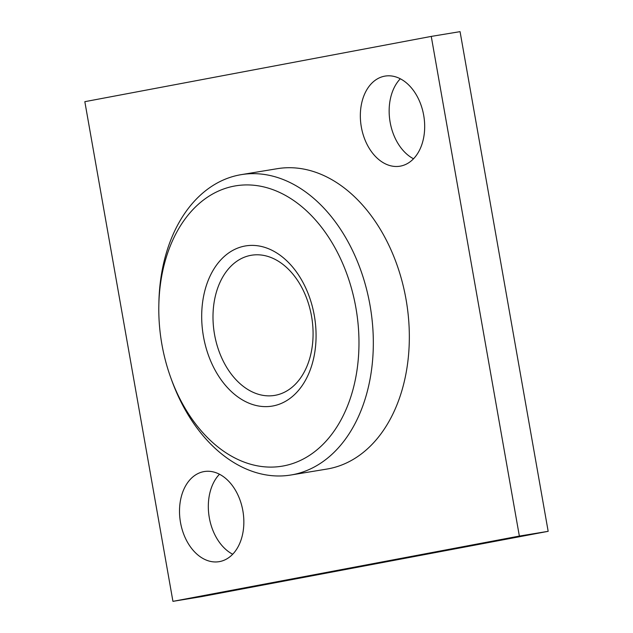 <?xml version="1.0" encoding="UTF-8"?>
<svg xmlns="http://www.w3.org/2000/svg" width="633" height="633" viewBox="0 0 633 633"><rect width="100%" height="100%" fill="white"/><g stroke="black" fill="none" stroke-linecap="round" stroke-linejoin="round"><path stroke-width="0.95" d="M519.361 536.08L548.17 531.324L460.064 31.65L431.255 36.405L84.83 101.676L172.936 601.35L519.361 536.08L431.255 36.405M548.17 531.324L201.745 596.595L172.936 601.35M242.858 510.736A45.671 31.721 -99.4 0 0 204.245 471.553A45.671 31.721 -99.4 0 0 180.5 522.486A45.671 31.721 -99.4 0 0 219.121 561.669A45.671 31.721 -99.4 0 0 242.858 510.736M219.485 474.228A45.671 31.721 -99.4 0 0 209.309 517.723A45.671 31.721 -99.4 0 0 232.691 554.231M423.691 115.277A45.671 31.721 -99.4 0 0 385.07 76.095A45.671 31.721 -99.4 0 0 361.332 127.019A45.671 31.721 -99.4 0 0 399.945 166.202A45.671 31.721 -99.4 0 0 423.691 115.277M400.309 78.769A45.671 31.721 -99.4 0 0 390.142 122.264A45.671 31.721 -99.4 0 0 413.515 158.772M290.879 475.011L326.889 469.069A152.221 105.743 -99.4 0 0 328.527 468.776A152.221 105.743 -99.4 0 0 406.228 300.477A152.221 105.743 -99.4 0 0 277.301 168.687L241.284 174.637A152.221 105.743 80.6 0 1 370.218 306.419A152.221 105.743 80.6 0 1 292.517 474.726A152.221 105.743 80.6 0 1 290.879 475.011A152.221 105.743 80.6 0 1 171.772 380.465L170.855 377.941A142.077 98.693 80.6 0 1 158.836 305.13A142.077 98.693 80.6 0 1 234.21 186.102A142.077 98.693 80.6 0 1 355.881 307.733A142.077 98.693 80.6 0 1 283.552 465.92A142.077 98.693 80.6 0 1 170.855 377.941M158.836 305.13L158.891 302.455A152.221 105.743 80.6 0 1 239.654 174.922A152.221 105.743 80.6 0 1 241.284 174.637M244.781 246.063A81.182 56.4 -99.4 0 0 203.454 336.455A81.182 56.4 -99.4 0 0 272.973 405.959A81.182 56.4 -99.4 0 0 314.308 315.566A81.182 56.4 -99.4 0 0 244.781 246.063M250.7 255.376A71.038 49.35 -99.4 0 0 214.445 333.915A71.038 49.35 -99.4 0 0 274.611 395.411A71.038 49.35 -99.4 0 0 275.371 395.277A71.038 49.35 -99.4 0 0 311.634 316.737A71.038 49.35 -99.4 0 0 251.467 255.241A71.038 49.35 -99.4 0 0 250.7 255.376"/></g></svg>
